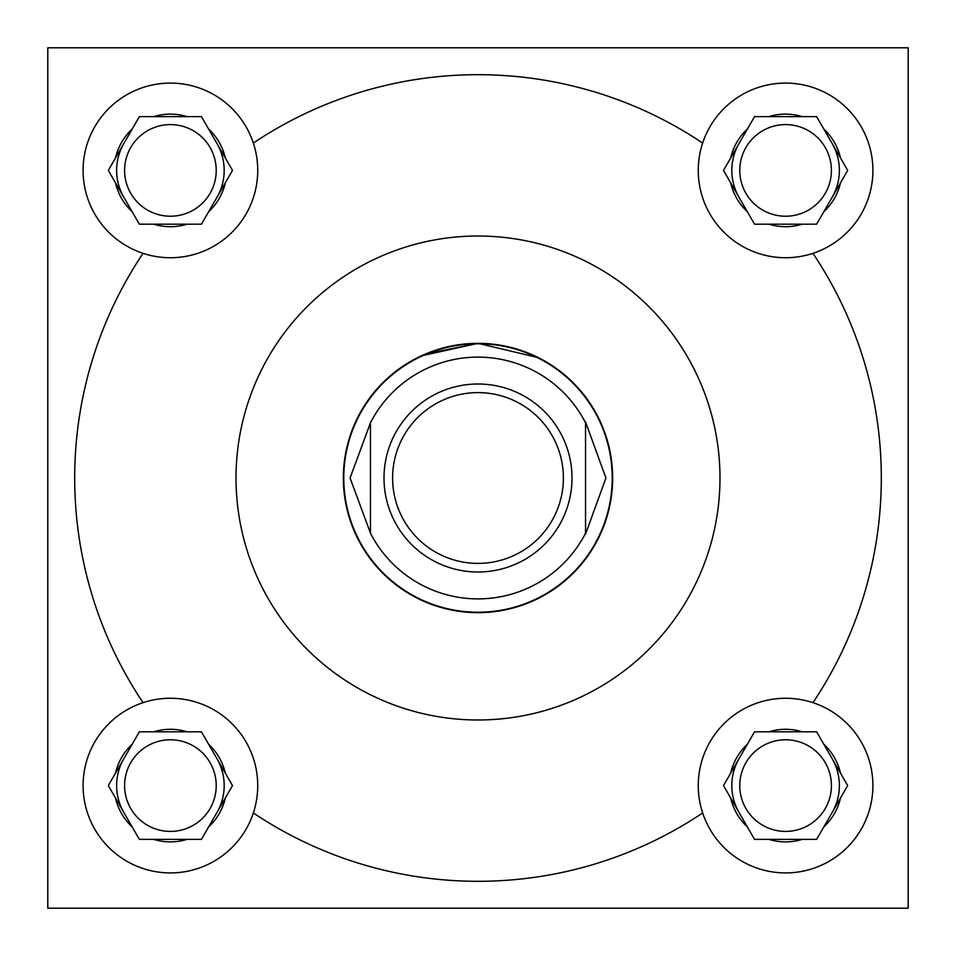 <?xml version="1.0" encoding="UTF-8"?>
<svg xmlns="http://www.w3.org/2000/svg" width="956" height="956" viewBox="0 0 956 956"><rect width="100%" height="100%" fill="white"/><g stroke="black" fill="none" stroke-linecap="round" stroke-linejoin="round"><path stroke-width="1.43" d="M421.321 355.859L478 343.347L425.695 353.923M831.409 785.593A45.816 45.816 0 0 1 785.593 831.409A45.816 45.816 0 0 1 739.777 785.593A45.816 45.816 0 0 1 785.593 739.777A45.816 45.816 0 0 1 831.409 785.593M831.409 170.407A45.816 45.816 0 0 1 785.593 216.223A45.816 45.816 0 0 1 739.777 170.407A45.816 45.816 0 0 1 785.593 124.591A45.816 45.816 0 0 1 831.409 170.407M216.223 785.593A45.816 45.816 0 0 1 170.407 831.409A45.816 45.816 0 0 1 124.591 785.593A45.816 45.816 0 0 1 170.407 739.777A45.816 45.816 0 0 1 216.223 785.593M812.947 702.66A87.331 87.331 0 0 1 799.443 871.812A87.331 87.331 0 0 1 698.262 785.593A87.331 87.331 0 0 1 812.947 702.66A403.312 403.312 0 0 0 812.947 253.34A87.331 87.331 0 0 0 799.443 84.188A87.331 87.331 0 0 0 702.66 143.053A403.312 403.312 0 0 0 253.34 143.053A87.331 87.331 0 0 0 83.076 170.407A87.331 87.331 0 0 0 143.053 253.34A87.331 87.331 0 0 0 253.34 143.053M702.66 143.053A87.331 87.331 0 0 0 812.947 253.34M253.34 812.947A87.331 87.331 0 0 0 143.053 702.66A87.331 87.331 0 0 0 156.557 871.812A87.331 87.331 0 0 0 253.34 812.947A403.312 403.312 0 0 0 702.66 812.947M216.223 170.407A45.816 45.816 0 0 1 170.407 216.223A45.816 45.816 0 0 1 124.591 170.407A45.816 45.816 0 0 1 170.407 124.591A45.816 45.816 0 0 1 216.223 170.407M216.976 197.294A53.775 53.775 0 0 0 216.976 143.519M123.838 143.519A53.775 53.775 0 0 0 123.838 197.294M216.976 812.481A53.775 53.775 0 0 0 216.976 758.706M123.838 758.706A53.775 53.775 0 0 0 123.838 812.481M832.162 812.481A53.775 53.775 0 0 0 832.162 758.706M739.024 758.706A53.775 53.775 0 0 0 739.024 812.481M832.162 197.294A53.775 53.775 0 0 0 832.162 143.519M739.024 143.519A53.775 53.775 0 0 0 739.024 197.294M719.988 478A241.988 241.988 0 0 0 478 236.013A241.988 241.988 0 0 0 236.013 478A241.988 241.988 0 0 0 478 719.988A241.988 241.988 0 0 0 719.988 478M343.347 478A134.653 134.653 0 0 0 478 612.653A134.653 134.653 0 0 0 612.653 478A134.653 134.653 0 0 0 478 343.347A134.653 134.653 0 0 0 343.347 478M478 343.347L538.383 357.652M534.691 355.859L515.129 348.57M47.8 47.8L47.8 908.2L908.2 908.2L908.2 47.8L47.8 47.8M143.053 253.34A403.312 403.312 0 0 0 143.053 702.66M225.305 157.943A56.296 56.296 0 0 0 208.647 129.096L201.453 116.632L187.065 116.632A56.296 56.296 0 0 0 153.749 116.632L139.361 116.632L132.167 129.096A56.296 56.296 0 0 0 115.509 157.943L108.315 170.407L115.509 182.871A56.296 56.296 0 0 0 132.167 211.718L139.361 224.182L153.749 224.182A56.296 56.296 0 0 0 187.065 224.182L201.453 224.182L208.647 211.718A56.296 56.296 0 0 0 225.305 182.871L232.499 170.407L208.647 129.096L225.305 157.943M208.647 211.718L225.305 182.871L208.647 211.718M153.749 224.182L187.065 224.182M115.509 182.871L132.167 211.718L115.509 182.871M132.167 129.096L115.509 157.943L132.167 129.096M187.065 116.632L153.749 116.632M225.305 773.129A56.296 56.296 0 0 0 208.647 744.282L201.453 731.818L187.065 731.818A56.296 56.296 0 0 0 153.749 731.818L139.361 731.818L132.167 744.282A56.296 56.296 0 0 0 115.509 773.129L108.315 785.593L115.509 798.057A56.296 56.296 0 0 0 132.167 826.904L139.361 839.368L153.749 839.368A56.296 56.296 0 0 0 187.065 839.368L201.453 839.368L208.647 826.904A56.296 56.296 0 0 0 225.305 798.057L232.499 785.593L208.647 744.282L225.305 773.129M840.491 157.943A56.296 56.296 0 0 0 823.833 129.096L816.639 116.632L802.251 116.632A56.296 56.296 0 0 0 768.935 116.632L754.547 116.632L747.353 129.096A56.296 56.296 0 0 0 730.695 157.943L723.501 170.407L730.695 182.871A56.296 56.296 0 0 0 747.353 211.718L754.547 224.182L768.935 224.182A56.296 56.296 0 0 0 802.251 224.182L816.639 224.182L823.833 211.718A56.296 56.296 0 0 0 840.491 182.871L847.685 170.407L823.833 129.096L840.491 157.943M840.491 773.129A56.296 56.296 0 0 0 823.833 744.282L816.639 731.818L802.251 731.818A56.296 56.296 0 0 0 768.935 731.818L754.547 731.818L747.353 744.282A56.296 56.296 0 0 0 730.695 773.129L723.501 785.593L730.695 798.057A56.296 56.296 0 0 0 747.353 826.904L754.547 839.368L768.935 839.368A56.296 56.296 0 0 0 802.251 839.368L816.639 839.368L823.833 826.904A56.296 56.296 0 0 0 840.491 798.057L847.685 785.593L823.833 744.282L840.491 773.129M208.647 826.904L225.305 798.057L208.647 826.904M153.749 839.368L187.065 839.368M115.509 798.057L132.167 826.904L115.509 798.057M132.167 744.282L115.509 773.129L132.167 744.282M187.065 731.818L153.749 731.818M823.833 211.718L840.491 182.871L823.833 211.718M768.935 224.182L802.251 224.182M730.695 182.871L747.353 211.718L730.695 182.871M747.353 129.096L730.695 157.943L747.353 129.096M802.251 116.632L768.935 116.632M823.833 826.904L840.491 798.057L823.833 826.904M768.935 839.368L802.251 839.368M730.695 798.057L747.353 826.904L730.695 798.057M747.353 744.282L730.695 773.129L747.353 744.282M802.251 731.818L768.935 731.818M343.778 478A134.222 134.222 0 0 1 478 343.778A134.222 134.222 0 0 1 612.222 478A134.222 134.222 0 0 1 478 612.222A134.222 134.222 0 0 1 343.778 478M563.395 478A85.395 85.395 0 0 0 478 392.605A85.395 85.395 0 0 0 392.605 478A85.395 85.395 0 0 0 478 563.395A85.395 85.395 0 0 0 563.395 478M384.001 478A93.999 93.999 0 0 1 478 384.001A93.999 93.999 0 0 1 571.999 478A93.999 93.999 0 0 1 478 571.999A93.999 93.999 0 0 1 384.001 478M585.55 422.803A120.886 120.886 0 0 0 370.45 422.803L350.087 478L370.45 533.197A120.886 120.886 0 0 0 585.55 533.197L585.55 421.907L605.913 478L585.55 534.093M370.45 533.197L370.45 421.907"/></g></svg>
